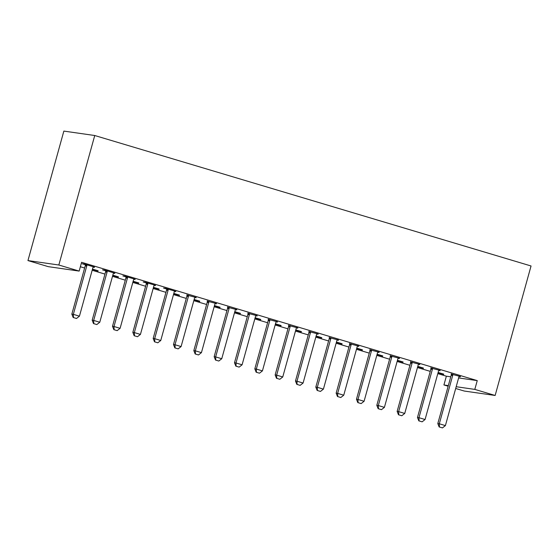 <?xml version="1.0" encoding="UTF-8"?>
<svg xmlns="http://www.w3.org/2000/svg" width="559" height="559" viewBox="0 0 559 559"><rect width="100%" height="100%" fill="white"/><g stroke="black" fill="none" stroke-linecap="round" stroke-linejoin="round"><path stroke-width="0.84" d="M80.37 266.748L84.626 268.02M92.165 270.276L104.959 274.099M112.499 276.356L125.286 280.178M132.832 282.435L145.619 286.257M153.159 288.514L165.953 292.336M173.493 294.593L186.28 298.415M193.826 300.672L206.613 304.494M214.153 306.751L226.947 310.573M234.487 312.83L247.274 316.653M254.82 318.909L267.607 322.739M275.147 324.989L287.941 328.818M295.48 331.068L308.268 334.897M315.814 337.147L328.601 340.976M336.141 343.226L348.928 347.055M356.474 349.305L369.261 353.134M376.801 355.384L389.595 359.213M397.135 361.463L409.922 365.293M417.468 367.543L430.255 371.372M437.795 373.629L446.361 376.186L443.923 384.962L448.325 385.598M48.284 266.657L27.95 260.578L63.859 131.092L94.744 135.516L531.05 265.979L495.141 395.472L474.808 389.392L477.246 380.609L81.6 262.304L79.161 271.087L48.284 266.657M495.141 395.472L464.256 391.041L455.697 388.484M448.15 386.227L443.923 384.962M98.125 270.787L92.494 269.103M98.042 271.087L92.41 269.403M114.819 273.183L104.624 270.13L102.535 269.836L105.644 270.766M114.735 273.484L113.568 273.134M138.786 282.945L133.154 281.268M138.702 283.245L133.07 281.561M155.479 285.342L145.284 282.288L143.195 281.995L146.304 282.924M155.395 285.642L154.228 285.293M179.446 295.11L173.814 293.426M179.362 295.404L173.737 293.727M196.139 297.5L186.965 295.082M196.055 297.8L194.888 297.451M220.106 307.268L214.481 305.584M220.029 307.569L214.397 305.885M236.806 309.658L227.625 307.24M236.723 309.959L235.556 309.609M260.774 319.427L255.142 317.743M260.69 319.727L255.058 318.043M277.467 321.816L268.292 319.399M277.383 322.117L276.216 321.767M301.434 331.585L295.802 329.901M301.35 331.885L295.718 330.201M318.127 333.975L308.952 331.557M318.043 334.275L316.876 333.926M342.094 343.743L336.469 342.059M342.01 344.044L336.385 342.36M358.787 346.133L349.613 343.715M358.703 346.433L357.543 346.084M382.761 355.901L377.129 354.217M382.677 356.202L377.046 354.518M399.454 358.291L390.28 355.873M399.371 358.592L398.204 358.242M423.422 368.06L417.79 366.376M423.338 368.36L417.706 366.676M440.115 370.449L430.94 368.032M440.031 370.75L438.864 370.4M446.361 376.186L450.764 376.815M458.618 377.94L477.246 380.609M460.448 376.528L451.274 374.111M460.364 376.829L459.198 376.48M443.755 374.139L438.123 372.455M443.671 374.439L438.039 372.755M419.781 364.37L410.606 361.952M419.697 364.671L418.53 364.321M403.088 361.98L397.463 360.296M403.004 362.281L397.379 360.597M379.121 352.212L369.946 349.794M379.037 352.512L377.87 352.163M362.428 349.822L356.796 348.138M362.344 350.123L356.712 348.439M338.461 340.054L329.286 337.636M338.377 340.354L337.21 340.005M321.767 337.664L316.135 335.98M321.684 337.964L316.052 336.28M297.793 327.895L288.619 325.478M297.716 328.196L296.549 327.847M281.1 325.506L275.475 323.822M281.016 325.806L275.391 324.122M257.133 315.737L247.958 313.319M257.049 316.038L255.882 315.688M240.44 313.347L234.808 311.663M240.356 313.648L234.724 311.964M216.473 303.579L207.298 301.161M216.389 303.879L215.222 303.53M199.78 301.189L194.148 299.505M199.696 301.483L194.064 299.806M175.812 291.421L165.618 288.367L163.528 288.074L166.638 289.003M175.729 291.721L174.562 291.372M159.119 289.024L153.487 287.347M159.035 289.324L153.404 287.64M135.145 279.262L124.95 276.209L122.868 275.915L125.971 276.845M135.061 279.563L133.894 279.214M118.452 276.866L112.827 275.182M118.368 277.166L112.743 275.482M94.485 267.104L84.29 264.051L82.201 263.757L85.31 264.687M94.401 267.405L93.234 267.055M27.95 260.578L58.835 265.008L79.161 271.087M58.835 265.008L94.744 135.516M456.186 386.723L474.808 389.392M439.409 426.999L442.455 427.908L439.409 426.999L439.304 423.778L437.802 423.561L451.19 375.278A2.278 2.117 98.2 0 0 451.281 374.586L451.267 373.782M459.365 376.207L459.072 376.682A2.278 2.117 98.2 0 0 458.792 377.318L445.397 425.602L439.304 423.778L452.692 375.494A2.278 2.117 98.2 0 0 452.783 374.803L452.769 374.237M442.455 427.908L445.397 425.602M437.802 423.561L439.157 426.957M419.075 420.92L422.129 421.828L419.075 420.92L418.971 417.699L417.468 417.482L430.856 369.199A2.278 2.117 98.2 0 0 430.947 368.507L430.933 367.703M439.039 370.128L438.738 370.603A2.278 2.117 98.2 0 0 438.459 371.239L425.071 419.523L418.971 417.699L432.359 369.415A2.278 2.117 98.2 0 0 432.449 368.716L432.442 368.157M422.129 421.828L425.071 419.523M417.468 417.482L418.824 420.878M398.749 414.841L401.795 415.749L398.749 414.841L398.637 411.62L397.135 411.403L410.53 363.119A2.278 2.117 98.2 0 0 410.613 362.428L410.606 361.624M418.705 364.049L418.411 364.524A2.278 2.117 98.2 0 0 418.132 365.16L404.737 413.443L398.637 411.62L412.032 363.336A2.278 2.117 98.2 0 0 412.116 362.637L412.109 362.078M401.795 415.749L404.737 413.443M397.135 411.403L398.497 414.799M378.415 408.755L381.462 409.67L378.415 408.755L378.31 405.541L376.808 405.324L390.196 357.04A2.278 2.117 98.2 0 0 390.287 356.349L390.273 355.545M398.371 357.97L398.078 358.445A2.278 2.117 98.2 0 0 397.798 359.081L384.41 407.364L378.31 405.541L391.698 357.257A2.278 2.117 98.2 0 0 391.789 356.558L391.775 355.999M381.462 409.67L384.41 407.364M376.808 405.324L378.163 408.72M358.081 402.676L361.135 403.591L358.081 402.676L357.977 399.461L356.474 399.245L369.862 350.961A2.278 2.117 98.2 0 0 369.953 350.269L369.939 349.466M378.045 351.891L377.744 352.366A2.278 2.117 98.2 0 0 377.465 353.002L364.077 401.285L357.977 399.461L371.365 351.178A2.278 2.117 98.2 0 0 371.456 350.479L371.449 349.92M361.135 403.591L364.077 401.285M356.474 399.245L357.837 402.641M337.755 396.597L340.801 397.512L337.755 396.597L337.643 393.382L336.141 393.166L349.536 344.882A2.278 2.117 98.2 0 0 349.62 344.19L349.613 343.387M357.711 345.811L357.418 346.287A2.278 2.117 98.2 0 0 357.138 346.922L343.743 395.206L337.643 393.382L351.038 345.099A2.278 2.117 98.2 0 0 351.122 344.4L351.115 343.841M340.801 397.512L343.743 395.206M336.141 393.166L337.503 396.562M317.421 390.517L320.475 391.433L317.421 390.517L317.316 387.303L315.814 387.087L329.202 338.803A2.278 2.117 98.2 0 0 329.293 338.111L329.279 337.308M337.377 339.732L337.084 340.207A2.278 2.117 98.2 0 0 336.804 340.843L323.416 389.127L317.316 387.303L330.704 339.02A2.278 2.117 98.2 0 0 330.795 338.321L330.781 337.762M320.475 391.433L323.416 389.127M315.814 387.087L317.17 390.482M297.088 384.438L300.141 385.354L297.088 384.438L296.983 381.224L295.48 381.007L308.868 332.724A2.278 2.117 98.2 0 0 308.959 332.025L308.945 331.228M317.051 333.653L316.75 334.121A2.278 2.117 98.2 0 0 316.471 334.764L303.083 383.048L296.983 381.224L310.371 332.94A2.278 2.117 98.2 0 0 310.462 332.242L310.455 331.683M300.141 385.354L303.083 383.048M295.48 381.007L296.843 384.403M276.761 378.359L279.807 379.275L276.761 378.359L276.649 375.145L275.147 374.928L288.542 326.645A2.278 2.117 98.2 0 0 288.626 325.946L288.619 325.149M296.717 327.574L296.424 328.042A2.278 2.117 98.2 0 0 296.144 328.685L282.749 376.969L276.649 375.145L290.044 326.861A2.278 2.117 98.2 0 0 290.128 326.163L290.121 325.604M279.807 379.275L282.749 376.969M275.147 374.928L276.509 378.324M256.427 372.28L259.481 373.195L256.427 372.28L256.322 369.066L254.82 368.849L268.208 320.566A2.278 2.117 98.2 0 0 268.299 319.867L268.285 319.07M276.384 321.495L276.09 321.963A2.278 2.117 98.2 0 0 275.811 322.606L262.423 370.89L256.322 369.066L269.711 320.775A2.278 2.117 98.2 0 0 269.801 320.083L269.794 319.524M259.481 373.195L262.423 370.89M254.82 368.849L256.176 372.245M236.101 366.201L239.147 367.116L236.101 366.201L235.989 362.987L234.487 362.77L247.875 314.486A2.278 2.117 98.2 0 0 247.965 313.788L247.951 312.991M256.057 315.416L255.756 315.884A2.278 2.117 98.2 0 0 255.477 316.52L242.089 364.81L235.989 362.987L249.377 314.696A2.278 2.117 98.2 0 0 249.468 314.004L249.461 313.438M239.147 367.116L242.089 364.81M234.487 362.77L235.849 366.166M215.767 360.122L218.814 361.037L215.767 360.122L215.655 356.901L214.153 356.691L227.548 308.407A2.278 2.117 98.2 0 0 227.639 307.709L227.625 306.912M235.723 309.337L235.43 309.805A2.278 2.117 98.2 0 0 235.15 310.441L221.755 358.724L215.655 356.901L229.05 308.617A2.278 2.117 98.2 0 0 229.141 307.925L229.127 307.359M218.814 361.037L221.755 358.724M214.153 356.691L215.515 360.087M195.433 354.043L198.487 354.958L195.433 354.043L195.329 350.821L193.826 350.612L207.214 302.328A2.278 2.117 98.2 0 0 207.305 301.629L207.291 300.833M215.397 303.257L215.096 303.726A2.278 2.117 98.2 0 0 214.817 304.362L201.429 352.645L195.329 350.821L208.717 302.538A2.278 2.117 98.2 0 0 208.807 301.846L208.8 301.28M198.487 354.958L201.429 352.645M193.826 350.612L195.182 354.008M175.107 347.964L178.153 348.879L175.107 347.964L174.995 344.742L173.493 344.533L186.888 296.249A2.278 2.117 98.2 0 0 186.972 295.55L186.958 294.754M195.063 297.178L194.77 297.647A2.278 2.117 98.2 0 0 194.483 298.282L181.095 346.566L174.995 344.742L188.39 296.459A2.278 2.117 98.2 0 0 188.474 295.767L188.467 295.201M178.153 348.879L181.095 346.566M173.493 344.533L174.855 347.929M154.773 341.884L157.82 342.8L154.773 341.884L154.668 338.663L153.166 338.454L166.554 290.17A2.278 2.117 98.2 0 0 166.645 289.471L166.631 288.675M174.729 291.099L174.436 291.567A2.278 2.117 98.2 0 0 174.156 292.203L160.761 340.487L154.668 338.663L168.056 290.38A2.278 2.117 98.2 0 0 168.147 289.688L168.133 289.122M157.82 342.8L160.761 340.487M153.166 338.454L154.522 341.849M134.44 335.805L137.493 336.721L134.44 335.805L134.335 332.584L132.832 332.374L146.22 284.084A2.278 2.117 98.2 0 0 146.311 283.392L146.297 282.595M154.403 285.02L154.102 285.488A2.278 2.117 98.2 0 0 153.823 286.124L140.435 334.408L134.335 332.584L147.723 284.3A2.278 2.117 98.2 0 0 147.814 283.609L147.807 283.043M137.493 336.721L140.435 334.408M132.832 332.374L134.188 335.77M114.113 329.726L117.159 330.642L114.113 329.726L114.001 326.505L112.499 326.288L125.894 278.005A2.278 2.117 98.2 0 0 125.978 277.313L125.964 276.516M134.069 278.941L133.776 279.409A2.278 2.117 98.2 0 0 133.489 280.045L120.101 328.329L114.001 326.505L127.396 278.221A2.278 2.117 98.2 0 0 127.48 277.53L127.473 276.964M117.159 330.642L120.101 328.329M112.499 326.288L113.861 329.691M93.779 323.647L96.826 324.562L93.779 323.647L93.674 320.426L92.172 320.209L105.56 271.926A2.278 2.117 98.2 0 0 105.651 271.234L105.637 270.437M113.736 272.862L113.442 273.33A2.278 2.117 98.2 0 0 113.163 273.966L99.775 322.25L93.674 320.426L107.062 272.142A2.278 2.117 98.2 0 0 107.153 271.45L107.139 270.884M96.826 324.562L99.775 322.25M92.172 320.209L93.528 323.612M73.446 317.568L76.499 318.476L73.446 317.568L73.341 314.347L71.838 314.13L85.227 265.846A2.278 2.117 98.2 0 0 85.317 265.155L85.303 264.358M93.409 266.776L93.108 267.251A2.278 2.117 98.2 0 0 92.829 267.887L79.441 316.17L73.341 314.347L86.729 266.063A2.278 2.117 98.2 0 0 86.82 265.371L86.813 264.805M76.499 318.476L79.441 316.17M71.838 314.13L73.201 317.533M452.783 374.803L451.281 374.586M452.692 375.494L451.19 375.278M432.449 368.716L430.947 368.507M432.359 369.415L430.856 369.199M412.116 362.637L410.613 362.428M412.032 363.336L410.53 363.119M391.789 356.558L390.287 356.349M391.698 357.257L390.196 357.04M371.456 350.479L369.953 350.269M371.365 351.178L369.862 350.961M351.122 344.4L349.62 344.19M351.038 345.099L349.536 344.882M330.795 338.321L329.293 338.111M330.704 339.02L329.202 338.803M310.462 332.242L308.959 332.025M310.371 332.94L308.868 332.724M290.128 326.163L288.626 325.946M290.044 326.861L288.542 326.645M269.801 320.083L268.299 319.867M269.711 320.775L268.208 320.566M249.468 314.004L247.965 313.788M249.377 314.696L247.875 314.486M229.141 307.925L227.639 307.709M229.05 308.617L227.548 308.407M208.807 301.846L207.305 301.629M208.717 302.538L207.214 302.328M188.474 295.767L186.972 295.55M188.39 296.459L186.888 296.249M168.147 289.688L166.645 289.471M168.056 290.38L166.554 290.17M147.814 283.609L146.311 283.392M147.723 284.3L146.22 284.084M127.48 277.53L125.978 277.313M127.396 278.221L125.894 278.005M107.153 271.45L105.651 271.234M107.062 272.142L105.56 271.926M86.82 265.371L85.317 265.155M86.729 266.063L85.227 265.846"/></g></svg>
